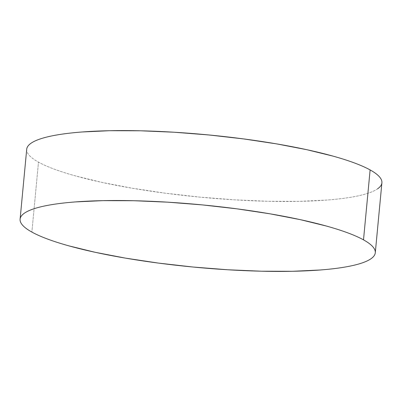 <?xml version="1.0" encoding="UTF-8"?>
<svg xmlns="http://www.w3.org/2000/svg" width="402" height="402" viewBox="0 0 402 402"><rect width="100%" height="100%" fill="white"/><g stroke="black" fill="none" stroke-linecap="round" stroke-linejoin="round"><path stroke-width="0.3" stroke-dasharray="2.01 1.51" d="M26.713 149.248A178.387 31.361 -174.6 0 0 38.491 162.142L31.879 232.075L38.491 162.142A178.387 31.361 -174.6 0 0 235.23 199.884A178.387 31.361 -174.6 0 0 381.9 182.82M26.748 148.951C26.442 150.991 27.281 153.122 29.256 155.343C31.23 157.559 34.311 159.825 38.491 162.142C42.672 164.453 47.873 166.77 54.099 169.091C60.325 171.408 67.451 173.684 75.481 175.92L101.812 182.372L132.082 188.196L165.127 193.171L199.678 197.101L234.406 199.834L267.978 201.271L299.103 201.352L326.585 200.08C335.047 199.427 342.64 198.568 349.368 197.498C356.102 196.422 361.835 195.161 366.579 193.704C371.322 192.246 374.976 190.628 377.548 188.85M381.865 183.116L381.9 182.85"/><path stroke-width="0.6" d="M375.287 252.752L381.9 182.82A178.387 31.361 -174.6 0 0 370.121 169.925A178.387 31.361 -174.6 0 0 173.378 132.183A178.387 31.361 -174.6 0 0 26.713 149.248L20.1 219.18A178.387 31.361 5.4 0 1 166.77 202.116A178.387 31.361 5.4 0 1 363.508 239.858L370.121 169.925L363.508 239.858A178.387 31.361 5.4 0 1 375.287 252.752A178.387 31.361 5.4 0 1 228.622 269.817A178.387 31.361 5.4 0 1 31.879 232.075A178.387 31.361 5.4 0 1 20.1 219.18M31.879 232.075C36.059 234.386 41.265 236.703 47.491 239.019C53.712 241.341 60.843 243.617 68.868 245.853L95.199 252.305L125.469 258.129L158.519 263.099L193.066 267.028L227.798 269.767L261.37 271.204L292.495 271.285L319.977 270.008C328.434 269.36 336.027 268.501 342.76 267.425C349.489 266.355 355.227 265.089 359.966 263.637C364.709 262.179 368.368 260.561 370.94 258.777C373.513 256.999 374.95 255.089 375.252 253.049C375.558 251.009 374.719 248.878 372.744 246.657C370.77 244.441 367.689 242.175 363.508 239.858C359.328 237.547 354.127 235.23 347.901 232.909C341.675 230.592 334.549 228.316 326.519 226.08L300.188 219.628L269.918 213.804L236.873 208.829L202.322 204.899L167.594 202.166L134.022 200.729L102.897 200.648L75.415 201.92C66.953 202.573 59.36 203.432 52.632 204.502C45.898 205.578 40.165 206.839 35.421 208.296C30.678 209.754 27.024 211.372 24.452 213.15C21.879 214.934 20.442 216.844 20.135 218.884C19.834 220.924 20.668 223.055 22.643 225.271C24.622 227.492 27.698 229.758 31.879 232.075M377.548 188.85C380.121 187.066 381.558 185.156 381.865 183.116C382.166 181.076 381.332 178.945 379.357 176.729C377.377 174.508 374.302 172.242 370.121 169.925C365.941 167.614 360.735 165.297 354.509 162.981C348.288 160.659 341.157 158.383 333.132 156.147L306.801 149.695L276.531 143.871L243.481 138.901L208.934 134.971L174.202 132.233L140.63 130.796L109.505 130.715L82.023 131.992C73.566 132.64 65.973 133.499 59.24 134.575C52.511 135.645 46.773 136.911 42.034 138.363C37.291 139.821 33.632 141.439 31.06 143.223C28.487 145.001 27.05 146.911 26.748 148.951"/></g></svg>
